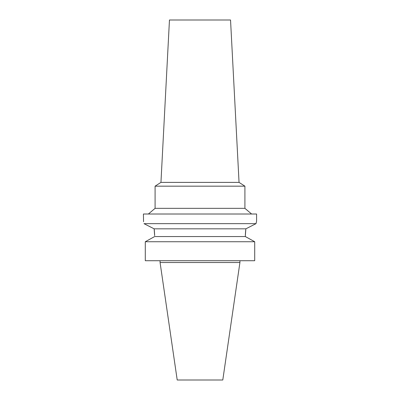 <?xml version="1.0" encoding="UTF-8"?>
<svg xmlns="http://www.w3.org/2000/svg" width="400" height="400" viewBox="0 0 400 400"><rect width="100%" height="100%" fill="white"/><g stroke="black" fill="none" stroke-linecap="round" stroke-linejoin="round"><path stroke-width="0.6" d="M239.925 262.515L160.075 262.515L177.21 380L222.79 380L239.925 262.515L239.925 260.72M239.05 182.385L230.54 20L169.46 20L160.95 182.385L239.05 182.385L244.91 186.17L155.09 186.17L160.95 182.385M155.09 186.17L155.09 208.345L244.91 208.345L244.91 186.17M154.645 235.66L154.135 228.835L143.99 223.65C143.23 220.385 143.23 220.385 143.99 223.65L256.01 223.65L256.585 221.2L256.585 214.01L143.415 214.01L143.555 221.765M256.255 222.545L256.45 221.745M256.01 223.65L245.865 228.835L245.355 235.525M245.365 234.795L245.37 234.49M245.37 234.455L245.67 230.315M147.055 225.215L150.85 227.15M245.865 228.835L154.135 228.835L154.255 229.69M154.275 229.85L154.63 234.555M153.38 237.25L154.645 236.555L245.355 236.555L245.355 235.66M154.645 236.555L145.29 241.74L145.29 260.72L145.29 241.74L146.495 241.07M245.355 236.555L254.71 241.74L145.29 241.74M254.71 241.74L254.71 260.72L145.29 260.72M246.62 237.25L253.51 241.07M155.09 208.345L148.385 214.01M244.91 208.345L251.615 214.01M160.075 262.515L160.075 260.72"/></g></svg>
